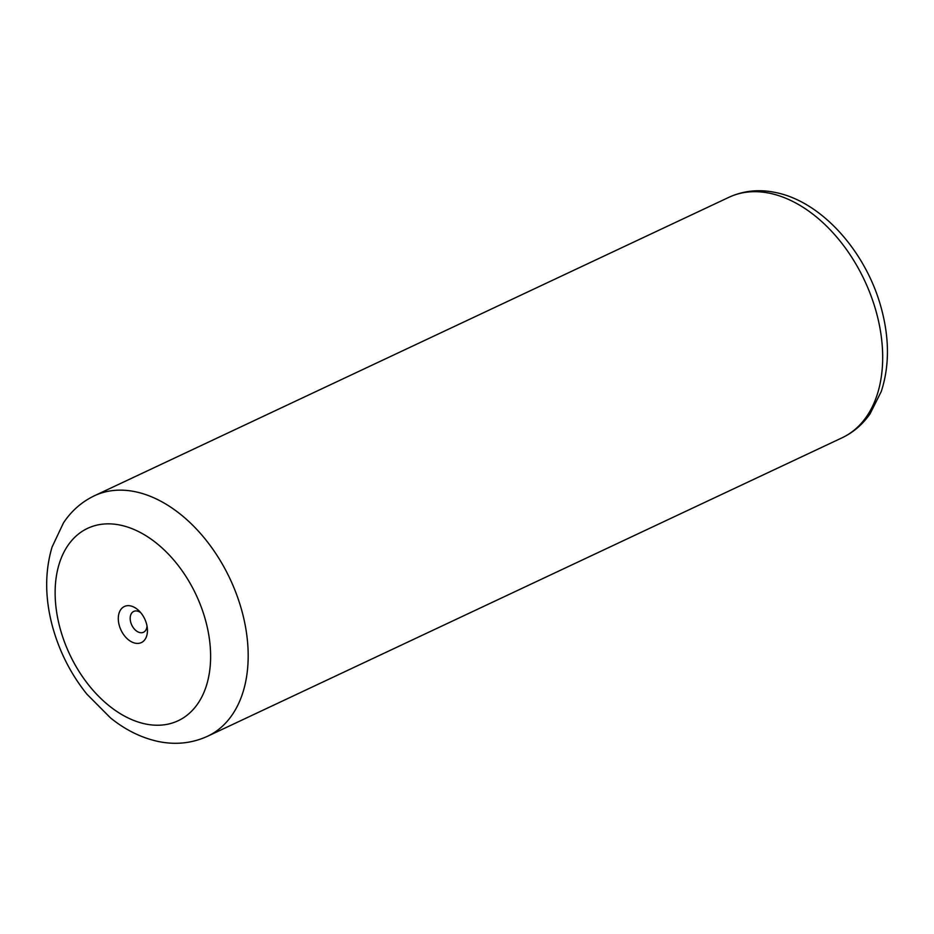 <?xml version="1.0" encoding="UTF-8"?>
<svg xmlns="http://www.w3.org/2000/svg" width="934" height="934" viewBox="0 0 934 934"><rect width="100%" height="100%" fill="white"/><g stroke="black" fill="none" stroke-linecap="round" stroke-linejoin="round"><path stroke-width="1.4" d="M130.62 605.921A19.929 13.099 -115.2 0 0 118.466 621.414A19.929 13.099 -115.2 0 0 135.126 643.164A19.929 13.099 -115.2 0 0 147.362 628.512A19.929 13.099 -115.2 0 0 139.049 610.848A19.929 13.099 -115.2 0 0 130.62 605.921M140.765 612.716A11.512 7.565 -115.2 0 0 137.31 611.081A11.512 7.565 -115.2 0 0 133.702 611.42A11.512 7.565 -115.2 0 0 130.818 622.569A11.512 7.565 -115.2 0 0 139.913 632.598A11.512 7.565 -115.2 0 0 143.509 632.26A11.512 7.565 -115.2 0 0 147.012 625.99M94.427 495.756L728.94 197.296A132.897 87.329 -115.2 0 1 770.48 193.42A132.897 87.329 -115.2 0 1 875.45 309.154A132.897 87.329 -115.2 0 1 842.071 437.801L207.558 736.261C191.739 743.452 175.008 745.134 157.379 741.292C140.777 737.533 125.156 729.746 110.539 717.931L86.839 694.114C71.171 674.523 59.869 652.504 52.923 628.068C44.89 599.161 44.61 572.145 52.082 547.009L63.512 522.807C71.474 510.851 81.783 501.827 94.427 495.756A132.897 87.329 64.8 0 1 135.979 491.879A132.897 87.329 64.8 0 1 240.949 607.614A132.897 87.329 64.8 0 1 207.558 736.261M144.887 723.85A106.313 69.863 -115.2 0 0 209.683 641.203A106.313 69.863 -115.2 0 0 120.848 525.235A106.313 69.863 -115.2 0 0 56.063 607.871A106.313 69.863 -115.2 0 0 144.887 723.85M842.071 437.801C853.326 432.43 862.642 424.445 870.044 413.867L881.287 391.439C889.553 365.953 889.483 337.956 881.089 307.473C866.016 251.97 822.118 202.036 776.236 192.649C759.459 189.018 743.697 190.559 728.94 197.296"/></g></svg>
